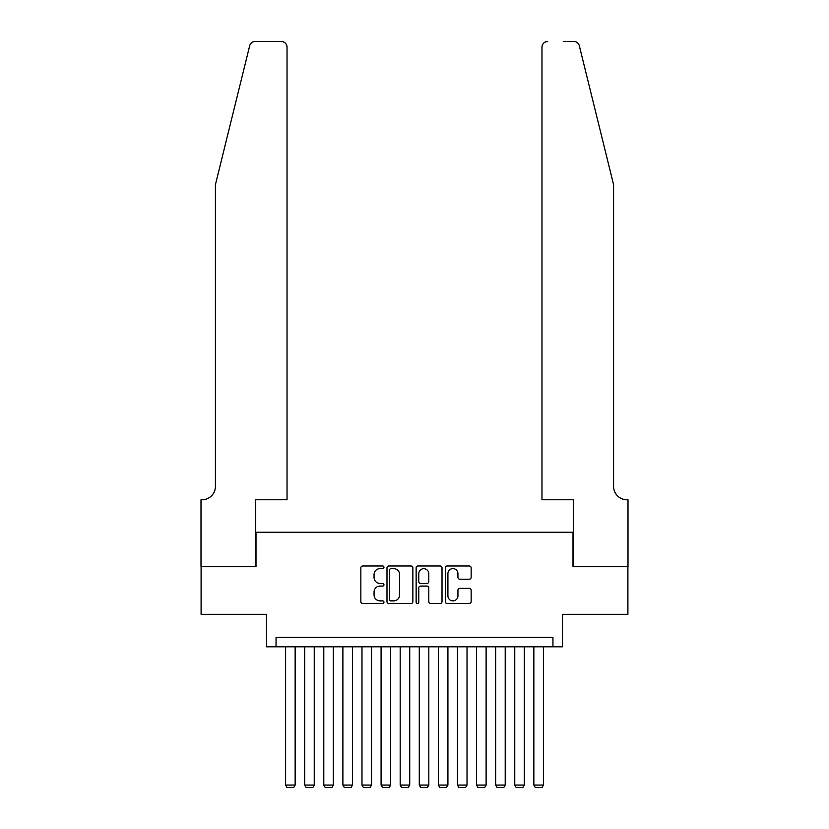 <?xml version="1.0" encoding="UTF-8"?>
<svg xmlns="http://www.w3.org/2000/svg" width="829" height="829" viewBox="0 0 829 829"><rect width="100%" height="100%" fill="white"/><g stroke="black" fill="none" stroke-linecap="round" stroke-linejoin="round"><path stroke-width="1.24" d="M383.951 567.316A1.316 1.316 0 0 0 382.635 566L362.719 566A1.876 1.876 0 0 0 360.843 567.875L360.843 601.616A1.876 1.876 0 0 0 362.719 603.491L382.635 603.491A1.316 1.316 0 0 0 383.951 602.175A1.316 1.316 0 0 0 382.635 600.87L380.055 600.87A6 6 0 0 1 374.055 594.87L374.055 592.051A6 6 0 0 1 380.055 586.062L382.635 586.062A1.316 1.316 0 0 0 383.951 584.746A1.316 1.316 0 0 0 382.635 583.429L380.055 583.429A6 6 0 0 1 374.055 577.44L374.055 574.621A6 6 0 0 1 380.055 568.621L382.635 568.621A1.316 1.316 0 0 0 383.951 567.316M469.276 579.212A1.876 1.876 0 0 0 471.152 577.336L471.152 567.875A1.876 1.876 0 0 0 469.276 566L447.163 566A1.876 1.876 0 0 0 445.287 567.875L445.287 601.616A1.876 1.876 0 0 0 447.163 603.491L469.276 603.491A1.876 1.876 0 0 0 471.152 601.616L471.152 590.186A1.876 1.876 0 0 0 469.276 588.31L459.815 588.31A1.876 1.876 0 0 0 457.94 590.186L457.94 595.854A5.015 5.015 0 0 1 452.924 600.87A5.015 5.015 0 0 1 447.909 595.854L447.909 573.637A5.015 5.015 0 0 1 452.924 568.621A5.015 5.015 0 0 1 457.94 573.637L457.94 577.336A1.876 1.876 0 0 0 459.815 579.212L469.276 579.212M552.953 646.807L562.497 646.807L562.497 614.341L627.905 614.341L627.905 566.601L573.005 566.601L573.005 532.228L255.995 532.228L255.995 566.601L201.095 566.601L201.095 614.341L266.503 614.341L266.503 646.807L552.953 646.807L552.953 637.263L276.047 637.263L276.047 646.807M412.863 567.875A1.876 1.876 0 0 0 410.987 566L388.863 566A1.876 1.876 0 0 0 386.988 567.875L386.988 601.616A1.876 1.876 0 0 0 388.863 603.491L410.987 603.491A1.876 1.876 0 0 0 412.863 601.616L412.863 567.875M418.013 566L440.137 566A1.876 1.876 0 0 1 442.012 567.875L442.012 601.616A1.876 1.876 0 0 1 440.137 603.491L430.665 603.491A1.876 1.876 0 0 1 428.79 601.616L428.79 587.927A1.876 1.876 0 0 0 426.914 586.062L420.635 586.062A1.876 1.876 0 0 0 418.769 587.927L418.769 602.175A1.316 1.316 0 0 1 417.453 603.491A1.316 1.316 0 0 1 416.137 602.175L416.137 567.875A1.876 1.876 0 0 1 418.013 566M390.925 568.621A1.316 1.316 0 0 0 389.62 569.937L389.62 599.554A1.316 1.316 0 0 0 390.925 600.87L393.651 600.87A6 6 0 0 0 399.64 594.87L399.64 574.621A6 6 0 0 0 393.651 568.621L390.925 568.621M428.79 573.73A5.015 5.015 0 0 0 423.774 568.715A5.015 5.015 0 0 0 418.769 573.73L418.769 581.554A1.876 1.876 0 0 0 420.635 583.429L426.914 583.429A1.876 1.876 0 0 0 428.79 581.554L428.79 573.73M295.145 646.807L295.145 785.063L285.601 785.063L285.601 646.807M295.145 785.063L293.715 787.55L287.031 787.55L285.601 785.063M249.674 45.802C251.135 42.662 251.135 42.662 249.674 45.802L215.416 184.67L215.416 486.395A13.368 13.368 0 0 1 202.048 499.763L201.001 499.763L201.001 566.601L255.715 566.601L255.715 499.763L287.031 499.763L287.031 47.18A5.73 5.73 0 0 0 281.3 41.45L255.239 41.45A5.73 5.73 0 0 0 249.674 45.802M265.456 41.45L281.3 41.45C284.761 41.813 286.668 43.719 287.031 47.18L287.031 499.763M215.416 486.395A13.368 13.368 0 0 1 202.048 499.763M603.077 142.091L579.326 45.802C577.865 42.662 577.865 42.662 579.326 45.802C577.865 42.662 577.865 42.662 579.326 45.802L613.584 184.67L613.584 486.395A13.368 13.368 0 0 0 626.952 499.763L627.999 499.763L627.999 566.601L573.285 566.601L573.285 499.763L541.969 499.763L541.969 47.18L541.969 499.763M563.544 41.45L573.761 41.45A5.73 5.73 0 0 1 579.326 45.802M547.7 41.45A5.73 5.73 0 0 0 541.969 47.18C542.332 43.719 544.239 41.813 547.7 41.45M613.584 486.395A13.368 13.368 0 0 0 626.952 499.763M314.243 646.807L314.243 785.063L304.699 785.063L304.699 646.807M314.243 785.063L312.813 787.55L306.129 787.55L304.699 785.063M333.341 646.807L333.341 785.063L323.787 785.063L323.787 646.807M333.341 785.063L331.911 787.55L325.227 787.55L323.787 785.063M352.439 646.807L352.439 785.063L342.885 785.063L342.885 646.807M352.439 785.063L351.009 787.55L344.325 787.55L342.885 785.063M371.537 646.807L371.537 785.063L361.983 785.063L361.983 646.807M371.537 785.063L370.097 787.55L363.413 787.55L361.983 785.063M390.625 646.807L390.625 785.063L381.081 785.063L381.081 646.807M390.625 785.063L389.195 787.55L382.511 787.55L381.081 785.063M409.723 646.807L409.723 785.063L400.179 785.063L400.179 646.807M409.723 785.063L408.293 787.55L401.609 787.55L400.179 785.063M428.821 646.807L428.821 785.063L419.277 785.063L419.277 646.807M428.821 785.063L427.391 787.55L420.707 787.55L419.277 785.063M447.919 646.807L447.919 785.063L438.375 785.063L438.375 646.807M447.919 785.063L446.489 787.55L439.805 787.55L438.375 785.063M467.017 646.807L467.017 785.063L457.463 785.063L457.463 646.807M467.017 785.063L465.587 787.55L458.903 787.55L457.463 785.063M486.115 646.807L486.115 785.063L476.561 785.063L476.561 646.807M486.115 785.063L484.675 787.55L477.991 787.55L476.561 785.063M505.213 646.807L505.213 785.063L495.659 785.063L495.659 646.807M505.213 785.063L503.773 787.55L497.089 787.55L495.659 785.063M524.301 646.807L524.301 785.063L514.757 785.063L514.757 646.807M524.301 785.063L522.871 787.55L516.187 787.55L514.757 785.063M543.399 646.807L543.399 785.063L533.855 785.063L533.855 646.807M543.399 785.063L541.969 787.55L535.285 787.55L533.855 785.063"/></g></svg>
